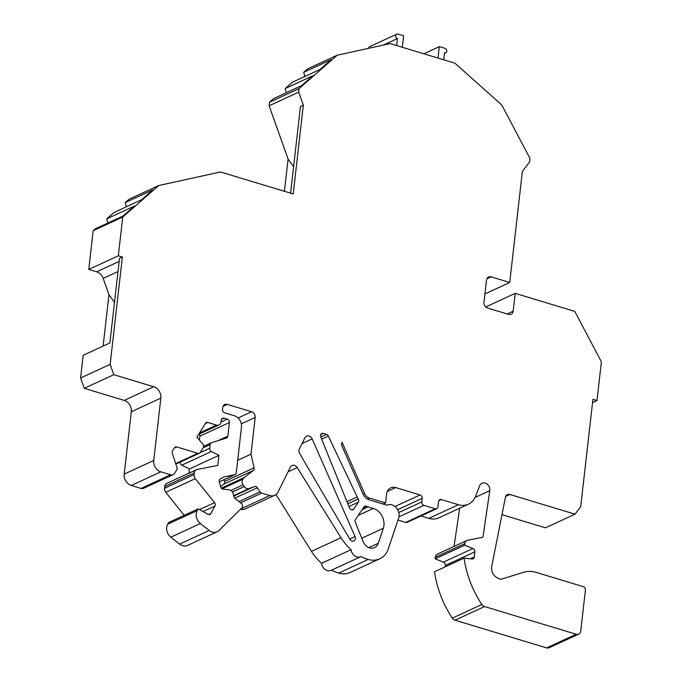 <?xml version="1.0" encoding="UTF-8"?>
<svg xmlns="http://www.w3.org/2000/svg" width="682" height="682" viewBox="0 0 682 682"><rect width="100%" height="100%" fill="white"/><g stroke="black" fill="none" stroke-linecap="round" stroke-linejoin="round"><path stroke-width="1.02" d="M423.812 53.776L439.327 46.606L438.023 58.072M402.329 47.28L403.633 35.814L397.973 34.1A2.378 1.969 -114.8 0 0 396.719 34.168L369.746 46.623A2.378 1.969 65.2 0 0 368.698 48.294M347.837 503.793L358.289 498.968A2.856 2.361 -114.8 0 1 358.374 502.191L353.77 509.028A2.856 2.361 -114.8 0 1 352.935 509.752A2.856 2.361 -114.8 0 1 349.534 507.996L320.753 436.932A2.856 2.361 -114.8 0 1 321.759 433.505A2.856 2.361 -114.8 0 1 323.259 433.42L320.728 434.596M443.718 59.794L444.519 52.787A2.378 1.969 -114.8 0 0 445.764 52.719L444.459 53.324M439.327 46.606L445.022 48.337A2.378 1.969 -114.8 0 1 445.764 52.719M445.141 566.861L445.295 565.48A2.856 2.361 -114.8 0 0 443.377 562.147L435.142 558.831L464.689 545.191L464.877 543.571A4.757 3.93 -114.8 0 1 466.94 540.476A4.757 3.93 -114.8 0 1 467.673 540.238L482.941 537.22L489.787 490.665A6.164 5.098 65.2 0 0 487.596 484.51A6.164 5.098 65.2 0 0 481.969 483.274A6.164 5.098 65.2 0 0 479.642 485.848L475.618 496.257A19.011 15.729 -114.8 0 1 468.44 504.168A19.011 15.729 -114.8 0 1 458.44 504.723L441.356 499.556A2.856 2.361 -114.8 0 0 439.856 499.633A2.856 2.361 -114.8 0 0 438.62 501.492L438.006 506.837A2.856 2.361 -114.8 0 1 436.77 508.687A2.856 2.361 -114.8 0 1 435.269 508.772L423.914 505.336A2.856 2.361 -114.8 0 1 421.783 501.926L422.192 498.363A2.856 2.361 -114.8 0 0 420.061 494.953L395.722 487.596A9.505 7.86 -114.8 0 0 390.718 487.869A9.505 7.86 -114.8 0 0 386.592 494.049L385.577 502.958L369.482 498.09A7.604 6.291 -114.8 0 1 364.512 493.436L342.049 442.277A4.757 3.93 -114.8 0 0 342.134 446.386L363.071 494.058A9.505 7.86 -114.8 0 0 369.286 499.872L386.882 505.192A9.505 7.86 -114.8 0 1 386.95 505.157A9.505 7.86 -114.8 0 1 396.216 507.664A9.505 7.86 -114.8 0 1 398.638 518.115L388.28 548.899A21.867 18.082 -114.8 0 1 379.729 558.814A21.867 18.082 -114.8 0 1 368.229 559.445A47.535 39.317 -114.8 0 1 361.059 556.538A7.604 6.291 -114.8 0 1 360.769 556.683A7.604 6.291 -114.8 0 1 351.102 549.683A47.535 39.317 -114.8 0 1 341.034 537.723L297.207 467.579A4.757 3.93 -114.8 0 0 291.99 465.542A4.757 3.93 -114.8 0 0 290.344 467.187L278.06 491.995A9.505 7.86 -114.8 0 1 274.769 495.277A9.505 7.86 -114.8 0 1 269.774 495.55L261.649 493.095A2.856 2.361 -114.8 0 1 260.072 491.875L257.327 487.749A2.856 2.361 -114.8 0 0 254.377 486.564L249.118 488.559A4.757 3.93 -114.8 0 1 244.199 486.573L243.048 484.859A4.757 3.93 -114.8 0 1 242.886 479.199L243.994 477.69L253.303 470.503A2.856 2.361 -114.8 0 0 254.105 467.826L250.985 454.169L255.17 417.435L241.317 423.829M464.689 545.191L472.924 548.507A2.856 2.361 -114.8 0 1 474.843 551.84L474.263 556.947A2.856 2.361 -114.8 0 1 473.027 558.797A2.856 2.361 -114.8 0 1 471.953 558.967L464.058 558.132A95.071 78.635 -114.8 0 0 481.859 604.491A4.757 3.93 -114.8 0 0 484.587 606.554L576.171 634.26A4.757 3.939 -114.8 0 0 578.677 634.124A4.757 3.939 -114.8 0 0 580.74 631.029L585.412 590.058A2.856 2.361 -114.8 0 0 583.281 586.648L536.171 572.403A28.525 23.589 -114.8 0 0 523.597 572.3L501.023 579.274L498.695 578.575C493.521 576.324 491.193 572.283 491.713 566.444L505.422 497.34A4.757 3.93 -114.8 0 1 507.434 494.629A4.757 3.93 -114.8 0 1 509.931 494.493L575.003 514.177L580.697 506.683L592.931 399.345L596.98 400.573L601.396 361.818L574.756 311.376L515.2 293.362L513.171 311.18A4.757 3.93 -114.8 0 1 511.108 314.266A4.757 3.93 -114.8 0 1 508.61 314.402L487.519 308.025A4.757 3.93 -114.8 0 1 483.964 302.339L486.505 280.072A4.757 3.93 -114.8 0 1 488.568 276.986A4.757 3.93 -114.8 0 1 491.066 276.841L486.846 278.793M290.592 193.168L300.464 106.52L303.328 105.199L298.69 92.138L299.091 88.575L337.189 55.216L390.138 43.588L454.92 63.187L501.782 105.002L529.991 158.412L529.59 161.975L522.378 171.455L509.727 282.493L491.066 276.841M303.328 105.199L293.217 193.961L220.491 171.966L158.718 185.53L122.734 217.038L118.318 255.784L122.376 257.012L110.152 364.358L113.817 374.682L153.757 386.762A9.505 7.86 -114.8 0 1 160.85 398.118L153.748 460.478A9.505 7.86 65.2 0 0 160.85 471.842L170.602 474.791A4.757 3.93 65.2 0 0 173.1 474.655A4.757 3.93 65.2 0 0 174.575 473.334L177.354 468.832L172.316 453.249A2.856 2.361 -114.8 0 1 172.529 450.845L174.396 447.827A2.856 2.361 -114.8 0 1 175.283 447.034A2.856 2.361 -114.8 0 1 176.783 446.949L174.2 448.142M175.649 463.572L197.848 453.325L176.783 446.949M197.848 453.325A2.856 2.361 65.2 0 0 199.349 453.24A2.856 2.361 65.2 0 0 200.227 452.447L203.21 447.622A2.856 2.361 65.2 0 0 202.784 444.059L196.919 437.171L205.461 423.352A2.856 2.361 -114.8 0 1 206.348 422.55A2.856 2.361 -114.8 0 1 207.848 422.473L216.526 425.099A4.757 3.93 65.2 0 0 219.024 424.963A4.757 3.93 65.2 0 0 221.087 421.868L221.292 420.086A2.856 2.361 -114.8 0 1 222.528 418.237A2.856 2.361 -114.8 0 1 224.028 418.151L227.277 419.132A2.856 2.361 -114.8 0 1 229.408 422.542L227.856 436.148A2.856 2.361 -114.8 0 1 226.62 437.997A2.856 2.361 -114.8 0 1 226.373 438.091L211.59 442.661A2.856 2.361 -114.8 0 0 211.343 442.754A2.856 2.361 -114.8 0 0 210.107 444.604L209.689 448.262A2.856 2.361 -114.8 0 0 211.403 451.501L218.956 455.337L217.814 465.388L197.107 469.489A4.757 3.93 -114.8 0 0 196.365 469.728A4.757 3.93 -114.8 0 0 194.302 472.814L194.097 474.621A4.757 3.93 -114.8 0 0 195.308 478.662L214.54 502.651A2.856 2.361 -114.8 0 1 214.975 506.027L210.926 513.503A2.856 2.361 -114.8 0 1 209.979 514.407A2.856 2.361 -114.8 0 1 207.976 514.279L198.155 508.874L197.217 510.596A9.505 7.86 -114.8 0 0 200.38 523.554L209.186 530.468A9.505 7.86 -114.8 0 0 217.149 531.764A9.505 7.86 -114.8 0 0 219.033 530.451L241.905 507.8A2.856 2.361 -114.8 0 0 241.343 503.401L235.162 498.542A2.856 2.361 -114.8 0 1 234.02 496.803L233.142 493.615A4.757 3.93 -114.8 0 0 229.05 489.787L223.074 489.147A2.856 2.361 -114.8 0 1 220.61 486.854L219.263 481.935A2.856 2.361 -114.8 0 1 220.26 478.952L223.986 476.871L234.591 474.766A2.856 2.361 -114.8 0 0 235.034 474.629A2.856 2.361 -114.8 0 0 236.27 472.771L241.471 427.111A9.505 7.86 -114.8 0 0 234.378 415.756L224.642 412.806A2.856 2.361 -114.8 0 1 222.511 409.396L222.716 407.614A4.757 3.93 -114.8 0 1 224.779 404.528A4.757 3.93 -114.8 0 1 227.277 404.392L251.615 411.749A4.757 3.93 -114.8 0 1 255.17 417.435M299.424 448.85L304.914 437.759A4.757 3.93 -114.8 0 1 306.559 436.122A4.757 3.93 -114.8 0 1 312.16 438.884L355.058 536.563A3.563 2.941 -114.8 0 1 353.839 540.954A3.563 2.941 -114.8 0 1 349.866 539.326L299.748 453.666A4.757 3.93 -114.8 0 1 299.424 448.85M358.289 498.968A17.11 14.152 -114.8 0 1 357.215 496.982L346.985 501.705M320.796 437.043L326.516 434.408L323.259 433.42M326.516 434.408A2.856 2.361 -114.8 0 1 328.34 436.062L357.215 496.982M366.507 506.3A17.11 14.152 -114.8 0 0 368.152 506.897L373.276 508.448A14.262 11.799 -114.8 0 1 383.31 528.294L378.263 543.281A9.505 7.86 -114.8 0 1 374.546 547.595A9.505 7.86 -114.8 0 1 363.208 541.755L355.305 522.233A2.856 2.361 -114.8 0 1 355.475 519.531L363.907 506.999A2.856 2.361 -114.8 0 1 364.734 506.274A2.856 2.361 -114.8 0 1 366.507 506.3L363.412 507.723M575.003 514.177L545.455 527.817L501.986 514.671M578.677 634.124L549.129 647.764A4.757 3.939 -114.8 0 1 546.623 647.9L455.039 620.202A4.757 3.93 -114.8 0 1 452.311 618.131A95.071 78.635 -114.8 0 1 434.511 571.772L464.058 558.132M435.142 558.831L435.329 557.211A4.757 3.93 -114.8 0 1 437.392 554.116L466.94 540.476M454.042 546.435L459.668 508.218M468.44 504.168L438.893 517.808A19.011 15.729 -114.8 0 1 428.893 518.363L458.44 504.723M420.99 515.967L428.893 518.363M436.77 508.687L407.222 522.327A2.856 2.361 -114.8 0 1 405.722 522.412L435.269 508.772M397.981 520.068L405.722 522.412M379.729 558.814L350.181 572.454A21.867 18.082 -114.8 0 1 338.681 573.085A47.535 39.317 -114.8 0 1 331.529 570.186M331.512 570.178A7.604 6.291 -114.8 0 1 331.222 570.322A7.604 6.291 -114.8 0 1 321.554 563.323A47.535 39.317 -114.8 0 1 311.486 551.363L341.034 537.723M275.988 494.544L311.486 551.363M274.769 495.277L245.222 508.917A9.505 7.86 -114.8 0 1 240.439 509.249M224.139 479.659L224.557 481.466A2.856 2.361 -114.8 0 1 223.756 484.143L220.55 486.616M217.149 531.764L187.601 545.404A9.505 7.86 -114.8 0 1 179.639 544.108L209.186 530.468M198.155 508.874L168.607 522.514L167.67 524.236A9.505 7.86 -114.8 0 0 170.832 537.194L179.639 544.108M196.365 469.728L166.817 483.368A4.757 3.93 -114.8 0 0 164.754 486.462L164.55 488.261A4.757 3.93 -114.8 0 0 165.76 492.302L184.208 515.311M180.125 462.115A2.856 2.361 -114.8 0 0 181.855 465.141L189.408 468.977L188.931 473.163M229.408 422.542L199.86 436.182L199.408 440.103M199.86 436.182A2.856 2.361 65.2 0 0 199.34 434.05M173.1 474.655L143.552 488.295A4.757 3.93 -114.8 0 1 141.055 488.431L170.602 474.791M160.85 471.842L131.302 485.482L141.055 488.431M131.302 485.482A9.505 7.86 -114.8 0 1 124.201 474.118L131.302 411.766L160.85 398.118M122.376 257.012L119.512 258.333L109.87 342.961L83.187 355.279L80.604 377.998L84.27 388.322L124.209 400.402A9.505 7.86 -114.8 0 1 131.302 411.766M107.824 223.031L106.682 218.871L134.337 206.1L122.99 216.032L95.335 228.794L93.187 230.678L88.771 269.433L96.665 271.82A9.505 7.86 -114.8 0 1 103.187 278.392L108.975 294.692L103.118 346.081M106.682 218.871L113.911 212.537L141.566 199.766L152.913 189.835L125.258 202.605L129.171 199.178L158.718 185.53M126.4 206.765L125.258 202.605M286.295 92.718L285.153 88.558L312.808 75.787L301.47 85.719L273.814 98.481L269.543 102.215L269.143 105.778L288.077 159.077L284.411 191.301M285.153 88.558L292.39 82.215L320.046 69.453L331.384 59.522L303.729 72.292L307.642 68.856L337.189 55.216M304.871 76.452L303.729 72.292M485.72 306.968L515.2 293.362M80.604 377.998L110.152 364.358M269.543 102.215L299.091 88.575M93.187 230.678L122.734 217.038M383.165 504.066L385.577 502.958M455.039 620.202L484.587 606.554M321.554 563.323L351.102 549.683M221.309 488.159L243.994 477.69M237.694 460.307L250.985 454.169M189.408 468.977L218.956 455.337M84.27 388.322L113.817 374.682M88.771 269.433L118.318 255.784M269.143 105.778L298.69 92.138M396.668 45.566L397.461 38.55L383.31 45.089M484.928 293.942L509.727 282.493M592.556 402.619L596.98 400.573M397.461 38.55A2.378 1.969 -114.8 0 1 396.719 34.168M293.601 166.783L288.077 159.077M114.499 302.399L108.975 294.692M505.703 496.445L509.931 494.493M351.844 509.914L353.77 509.028M358.374 502.191L348.945 506.538M328.34 436.062L321.648 439.148M368.152 506.897L362.091 509.693M373.276 508.448L358.272 515.379M383.31 528.294L361.784 538.234M378.263 543.281L368.86 547.62M546.623 647.9L576.171 634.26M452.311 618.131L481.859 604.491M470.265 558.788L474.263 556.947M445.295 565.48L474.843 551.84M443.377 562.147L472.924 548.507M435.329 557.211L464.877 543.571M438.816 500.724L441.356 499.556M398.953 516.854L423.914 505.336M398.791 512.54L421.783 501.926M397.657 509.684L422.192 498.363M395.006 506.521L420.061 494.953M387.265 491.492L395.722 487.596M338.681 573.085L368.229 559.445M288.06 471.799L297.207 467.579M240.746 508.951L269.774 495.55M240.593 502.813L261.649 493.095M239.032 501.585L260.072 491.875M234.761 498.167L257.327 487.749M233.815 496.053L254.377 486.564M233.713 495.669L249.118 488.559M232.417 492.012L244.199 486.573M230.891 490.469L243.048 484.859M222.068 488.815L242.886 479.199M223.756 484.143L253.303 470.503M224.557 481.466L254.105 467.826M227.277 404.392L223.048 406.344M238.112 417.989L251.615 411.749M219.237 481.859L234.591 474.766M170.832 537.194L200.38 523.554M167.67 524.236L197.217 510.596M208.675 514.543L210.926 513.503M203.014 511.551L214.975 506.027M199.485 509.599L214.54 502.651M165.76 492.302L195.308 478.662M164.55 488.261L194.097 474.621M164.754 486.462L194.302 472.814M181.855 465.141L211.403 451.501M200.022 452.729L209.689 448.262M203.065 447.861L210.107 444.604M218.095 440.649L227.856 436.148M224.028 418.151L221.497 419.328M221.07 421.996L227.277 419.132M207.848 422.473L205.273 423.658M199.536 432.942L216.526 425.099M124.201 474.118L153.748 460.478M124.209 400.402L153.757 386.762M96.665 271.82L119.162 261.428M507.144 313.959L513.171 311.18M312.16 438.884L302.041 443.556M355.058 536.563L349.695 539.036M369.482 498.09L367.41 499.045M364.512 493.436L363.088 494.1M103.187 278.392L118.012 271.547M475.098 497.451L489.787 490.665M331.222 570.322L360.769 556.683M219.254 481.91L235.034 474.629M203.586 446.335L211.343 442.754M198.658 434.366L219.024 424.963M175.82 464.101L199.349 453.24"/></g></svg>
